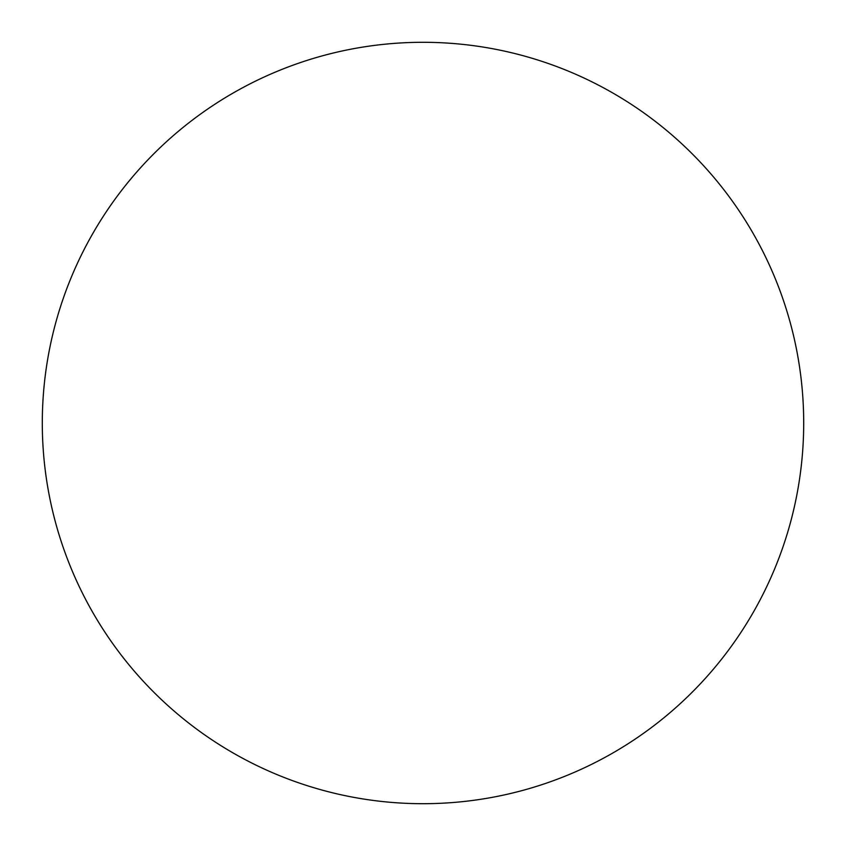 <?xml version="1.0" encoding="UTF-8"?>
<svg xmlns="http://www.w3.org/2000/svg" width="846" height="846" viewBox="0 0 846 846"><rect width="100%" height="100%" fill="white"/><g stroke="black" fill="none" stroke-linecap="round" stroke-linejoin="round"><path stroke-width="1.27" d="M423 803.7A380.7 380.7 0 0 0 803.7 423A380.7 380.7 0 0 0 423 42.3A380.7 380.7 0 0 0 42.3 423A380.7 380.7 0 0 0 423 803.7"/></g></svg>
